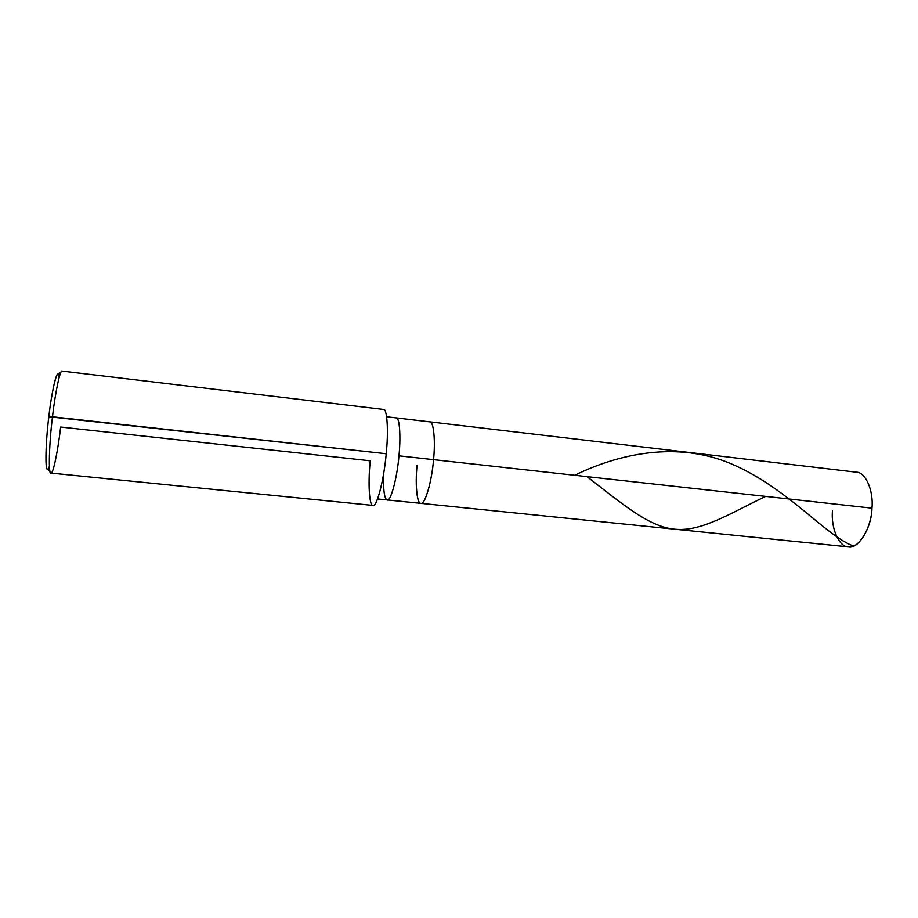 <?xml version="1.0" encoding="UTF-8"?>
<svg xmlns="http://www.w3.org/2000/svg" width="918" height="918" viewBox="0 0 918 918"><rect width="100%" height="100%" fill="white"/><g stroke="black" fill="none" stroke-linecap="round" stroke-linejoin="round"><path stroke-width="1.38" d="M832.488 510.672C830.721 528.665 839.431 548.092 849.334 546.899C859.053 548.172 871.469 527.402 871.974 508.159C871.675 528.309 857.882 549.802 848.209 546.853L420.834 503.351C424.598 505.91 431.919 481.583 433.548 459.654L871.974 508.159L433.548 459.654C431.908 480.607 425.206 504.051 421.305 503.328C417.128 505.29 415.005 484.888 417.07 465.323C415.074 483.832 416.864 504.257 420.834 503.351L387.201 499.931C390.46 502.444 397.207 477.899 398.951 455.833L433.548 459.654C435.545 440.789 433.64 420.972 429.785 421.855C433.64 420.972 435.545 440.789 433.548 459.654C431.919 481.583 424.598 505.91 420.834 503.351M417.07 465.323C415.005 484.888 417.128 505.29 421.305 503.328C425.206 504.051 431.908 480.607 433.548 459.654L398.951 455.833C400.971 436.83 399.594 416.944 396.22 417.897L856.402 472.196C865.697 472.07 873.672 490.923 871.974 508.159M59.142 377.493C58.282 364.928 52.165 386.834 48.826 416.738L386.203 453.744C384.114 479.621 376.495 508.342 372.949 505.416L50.938 473.08C48.31 475.57 49.021 444.22 52.487 416.783C48.998 444.404 48.31 475.811 50.972 473.08C53.06 474.686 58.098 449.935 60.634 427.042L370.252 460.802C367.82 483.683 369.323 507.631 373.351 505.393C377.069 506.311 384.114 478.576 386.203 453.744L52.487 416.783C55.149 393.076 60.175 369.174 62.149 371.101L383.494 409.451C387.201 408.303 388.578 431.483 386.203 453.744M383.655 473.631C383.173 490.143 384.355 498.91 387.201 499.931L377.585 498.956M386.616 416.772L396.22 417.897C399.594 416.944 400.971 436.83 398.951 455.833C397.207 477.899 390.46 502.444 387.201 499.931M50.215 472.185L47.541 469.052C45.005 471.485 45.567 442.304 48.826 416.738C44.672 450.153 45.269 480.034 49.4 466.195M62.183 371.101C60.221 368.956 55.16 392.915 52.487 416.783L48.826 416.738C51.293 394.637 56.055 372.364 57.949 374.292L61.242 371.813M765.669 496.397C730.028 513.414 702.454 531.235 676.222 529.319C650.001 527.85 622.599 504.131 587.027 476.637M853.522 546.026C826.797 536.422 789.767 490.568 736.42 466.126C683.371 441.145 623.597 451.392 574.691 475.272"/></g></svg>

